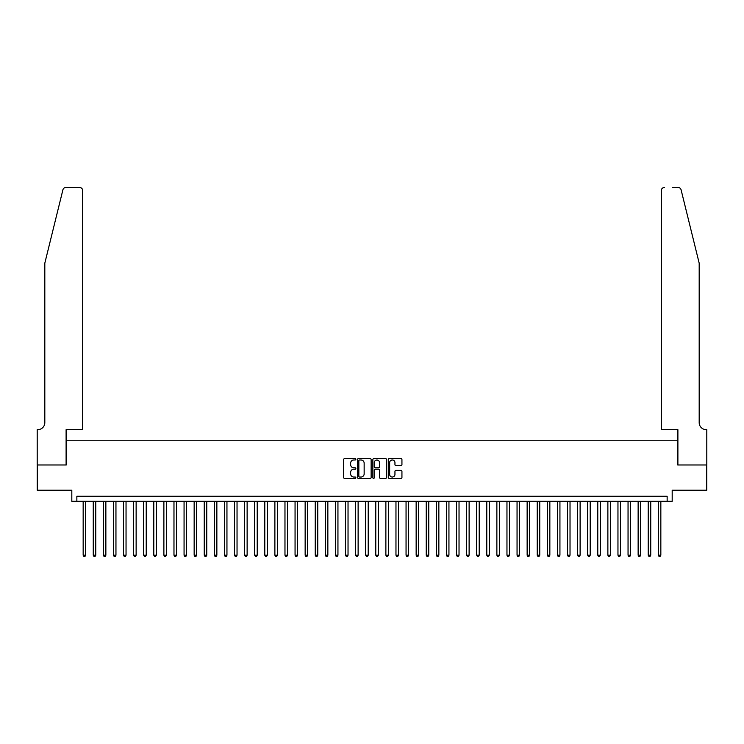 <?xml version="1.0" encoding="UTF-8"?>
<svg xmlns="http://www.w3.org/2000/svg" width="744" height="744" viewBox="0 0 744 744"><rect width="100%" height="100%" fill="white"/><g stroke="black" fill="none" stroke-linecap="round" stroke-linejoin="round"><path stroke-width="1.12" d="M355.855 459.299A0.698 0.698 0 0 0 355.167 458.611L344.639 458.611A0.986 0.986 0 0 0 343.644 459.597L343.644 477.425A0.986 0.986 0 0 0 344.639 478.42L355.167 478.42A0.698 0.698 0 0 0 355.855 477.722A0.698 0.698 0 0 0 355.167 477.034L353.8 477.034A3.171 3.171 0 0 1 350.629 473.863L350.629 472.375A3.171 3.171 0 0 1 353.8 469.204L355.167 469.204A0.698 0.698 0 0 0 355.855 468.515A0.698 0.698 0 0 0 355.167 467.818L353.8 467.818A3.171 3.171 0 0 1 350.629 464.656L350.629 463.168A3.171 3.171 0 0 1 353.8 459.997L355.167 459.997A0.698 0.698 0 0 0 355.855 459.299M400.942 465.595A0.986 0.986 0 0 0 401.937 464.6L401.937 459.597A0.986 0.986 0 0 0 400.942 458.611L389.261 458.611A0.986 0.986 0 0 0 388.266 459.597L388.266 477.425A0.986 0.986 0 0 0 389.261 478.42L400.942 478.42A0.986 0.986 0 0 0 401.937 477.425L401.937 471.389A0.986 0.986 0 0 0 400.942 470.394L395.948 470.394A0.986 0.986 0 0 0 394.952 471.389L394.952 474.384A2.651 2.651 0 0 1 392.302 477.034A2.651 2.651 0 0 1 389.651 474.384L389.651 462.647A2.651 2.651 0 0 1 392.302 459.997A2.651 2.651 0 0 1 394.952 462.647L394.952 464.6A0.986 0.986 0 0 0 395.948 465.595L400.942 465.595M667.145 501.307L672.185 501.307L672.185 490.212L706.754 490.212L706.754 464.981L677.738 464.981L677.738 440.764L66.263 440.764L66.263 464.981L37.246 464.981L37.246 490.212L71.815 490.212L71.815 501.307L667.145 501.307L667.145 496.267L76.855 496.267L76.855 501.307M371.135 459.597A0.986 0.986 0 0 0 370.14 458.611L358.459 458.611A0.986 0.986 0 0 0 357.464 459.597L357.464 477.425A0.986 0.986 0 0 0 358.459 478.42L370.14 478.42A0.986 0.986 0 0 0 371.135 477.425L371.135 459.597M373.86 458.611L385.541 458.611A0.986 0.986 0 0 1 386.536 459.597L386.536 477.425A0.986 0.986 0 0 1 385.541 478.42L380.547 478.42A0.986 0.986 0 0 1 379.552 477.425L379.552 470.199A0.986 0.986 0 0 0 378.566 469.204L375.246 469.204A0.986 0.986 0 0 0 374.251 470.199L374.251 477.722A0.698 0.698 0 0 1 373.562 478.42A0.698 0.698 0 0 1 372.865 477.722L372.865 459.597A0.986 0.986 0 0 1 373.86 458.611M359.547 459.997A0.698 0.698 0 0 0 358.85 460.694L358.85 476.337A0.698 0.698 0 0 0 359.547 477.034L360.979 477.034A3.171 3.171 0 0 0 364.151 473.863L364.151 463.168A3.171 3.171 0 0 0 360.979 459.997L359.547 459.997M379.552 462.694A2.651 2.651 0 0 0 376.901 460.043A2.651 2.651 0 0 0 374.251 462.694L374.251 466.832A0.986 0.986 0 0 0 375.246 467.818L378.566 467.818A0.986 0.986 0 0 0 379.552 466.832L379.552 462.694M83.161 501.307L83.161 555.191L85.681 555.191L85.681 501.307M85.681 555.191L84.928 556.503L83.923 556.503L83.161 555.191M62.915 189.794C63.686 188.139 63.686 188.139 62.915 189.794L44.817 263.171L44.817 422.601A7.059 7.059 0 0 1 37.758 429.669L37.2 429.669L37.2 464.981L66.104 464.981L66.104 429.669L82.658 429.669L82.658 190.52A3.022 3.022 0 0 0 79.627 187.497L65.853 187.497A3.022 3.022 0 0 0 62.915 189.794M71.257 187.497L79.627 187.497C81.459 187.693 82.463 188.697 82.658 190.52L82.658 429.669M44.817 422.601A7.059 7.059 0 0 1 37.758 429.669M693.631 240.675L681.086 189.794L699.183 263.171L699.183 422.601A7.059 7.059 0 0 0 706.242 429.669L706.8 429.669L706.8 464.981L677.896 464.981L677.896 429.669L661.342 429.669L661.342 190.52L661.342 429.669M672.743 187.497L678.147 187.497A3.022 3.022 0 0 1 681.086 189.794M664.373 187.497A3.022 3.022 0 0 0 661.342 190.52C661.537 188.697 662.541 187.693 664.373 187.497M699.183 422.601A7.059 7.059 0 0 0 706.242 429.669M93.251 501.307L93.251 555.191L95.771 555.191L95.771 501.307M95.771 555.191L95.018 556.503L94.004 556.503L93.251 555.191M103.342 501.307L103.342 555.191L105.862 555.191L105.862 501.307M105.862 555.191L105.109 556.503L104.095 556.503L103.342 555.191M113.432 501.307L113.432 555.191L115.952 555.191L115.952 501.307M115.952 555.191L115.199 556.503L114.185 556.503L113.432 555.191M123.523 501.307L123.523 555.191L126.043 555.191L126.043 501.307M126.043 555.191L125.29 556.503L124.276 556.503L123.523 555.191M133.613 501.307L133.613 555.191L136.133 555.191L136.133 501.307M136.133 555.191L135.38 556.503L134.366 556.503L133.613 555.191M143.704 501.307L143.704 555.191L146.224 555.191L146.224 501.307M146.224 555.191L145.471 556.503L144.457 556.503L143.704 555.191M153.794 501.307L153.794 555.191L156.314 555.191L156.314 501.307M156.314 555.191L155.561 556.503L154.547 556.503L153.794 555.191M163.885 501.307L163.885 555.191L166.405 555.191L166.405 501.307M166.405 555.191L165.652 556.503L164.638 556.503L163.885 555.191M173.975 501.307L173.975 555.191L176.495 555.191L176.495 501.307M176.495 555.191L175.742 556.503L174.728 556.503L173.975 555.191M184.066 501.307L184.066 555.191L186.586 555.191L186.586 501.307M186.586 555.191L185.833 556.503L184.819 556.503L184.066 555.191M194.156 501.307L194.156 555.191L196.676 555.191L196.676 501.307M196.676 555.191L195.923 556.503L194.909 556.503L194.156 555.191M204.247 501.307L204.247 555.191L206.767 555.191L206.767 501.307M206.767 555.191L206.014 556.503L205 556.503L204.247 555.191M214.337 501.307L214.337 555.191L216.857 555.191L216.857 501.307M216.857 555.191L216.104 556.503L215.09 556.503L214.337 555.191M224.428 501.307L224.428 555.191L226.948 555.191L226.948 501.307M226.948 555.191L226.195 556.503L225.181 556.503L224.428 555.191M234.518 501.307L234.518 555.191L237.038 555.191L237.038 501.307M237.038 555.191L236.285 556.503L235.271 556.503L234.518 555.191M244.609 501.307L244.609 555.191L247.129 555.191L247.129 501.307M247.129 555.191L246.376 556.503L245.362 556.503L244.609 555.191M254.699 501.307L254.699 555.191L257.219 555.191L257.219 501.307M257.219 555.191L256.466 556.503L255.452 556.503L254.699 555.191M264.79 501.307L264.79 555.191L267.31 555.191L267.31 501.307M267.31 555.191L266.557 556.503L265.543 556.503L264.79 555.191M274.88 501.307L274.88 555.191L277.4 555.191L277.4 501.307M277.4 555.191L276.647 556.503L275.633 556.503L274.88 555.191M284.971 501.307L284.971 555.191L287.491 555.191L287.491 501.307M287.491 555.191L286.738 556.503L285.724 556.503L284.971 555.191M295.061 501.307L295.061 555.191L297.581 555.191L297.581 501.307M297.581 555.191L296.828 556.503L295.814 556.503L295.061 555.191M305.152 501.307L305.152 555.191L307.672 555.191L307.672 501.307M307.672 555.191L306.919 556.503L305.905 556.503L305.152 555.191M315.242 501.307L315.242 555.191L317.762 555.191L317.762 501.307M317.762 555.191L317.009 556.503L315.995 556.503L315.242 555.191M325.333 501.307L325.333 555.191L327.853 555.191L327.853 501.307M327.853 555.191L327.1 556.503L326.086 556.503L325.333 555.191M335.423 501.307L335.423 555.191L337.943 555.191L337.943 501.307M337.943 555.191L337.19 556.503L336.176 556.503L335.423 555.191M345.514 501.307L345.514 555.191L348.034 555.191L348.034 501.307M348.034 555.191L347.281 556.503L346.267 556.503L345.514 555.191M355.604 501.307L355.604 555.191L358.124 555.191L358.124 501.307M358.124 555.191L357.371 556.503L356.357 556.503L355.604 555.191M365.695 501.307L365.695 555.191L368.215 555.191L368.215 501.307M368.215 555.191L367.462 556.503L366.448 556.503L365.695 555.191M375.785 501.307L375.785 555.191L378.305 555.191L378.305 501.307M378.305 555.191L377.552 556.503L376.538 556.503L375.785 555.191M385.876 501.307L385.876 555.191L388.396 555.191L388.396 501.307M388.396 555.191L387.643 556.503L386.629 556.503L385.876 555.191M395.966 501.307L395.966 555.191L398.486 555.191L398.486 501.307M398.486 555.191L397.733 556.503L396.719 556.503L395.966 555.191M406.057 501.307L406.057 555.191L408.577 555.191L408.577 501.307M408.577 555.191L407.824 556.503L406.81 556.503L406.057 555.191M416.147 501.307L416.147 555.191L418.667 555.191L418.667 501.307M418.667 555.191L417.914 556.503L416.9 556.503L416.147 555.191M426.238 501.307L426.238 555.191L428.758 555.191L428.758 501.307M428.758 555.191L428.005 556.503L426.991 556.503L426.238 555.191M436.328 501.307L436.328 555.191L438.848 555.191L438.848 501.307M438.848 555.191L438.095 556.503L437.081 556.503L436.328 555.191M446.419 501.307L446.419 555.191L448.939 555.191L448.939 501.307M448.939 555.191L448.186 556.503L447.172 556.503L446.419 555.191M456.509 501.307L456.509 555.191L459.029 555.191L459.029 501.307M459.029 555.191L458.276 556.503L457.262 556.503L456.509 555.191M466.6 501.307L466.6 555.191L469.12 555.191L469.12 501.307M469.12 555.191L468.367 556.503L467.353 556.503L466.6 555.191M476.69 501.307L476.69 555.191L479.21 555.191L479.21 501.307M479.21 555.191L478.457 556.503L477.443 556.503L476.69 555.191M486.781 501.307L486.781 555.191L489.301 555.191L489.301 501.307M489.301 555.191L488.548 556.503L487.534 556.503L486.781 555.191M496.871 501.307L496.871 555.191L499.391 555.191L499.391 501.307M499.391 555.191L498.638 556.503L497.624 556.503L496.871 555.191M506.962 501.307L506.962 555.191L509.482 555.191L509.482 501.307M509.482 555.191L508.729 556.503L507.715 556.503L506.962 555.191M517.052 501.307L517.052 555.191L519.572 555.191L519.572 501.307M519.572 555.191L518.819 556.503L517.805 556.503L517.052 555.191M527.143 501.307L527.143 555.191L529.663 555.191L529.663 501.307M529.663 555.191L528.91 556.503L527.896 556.503L527.143 555.191M537.233 501.307L537.233 555.191L539.753 555.191L539.753 501.307M539.753 555.191L539 556.503L537.986 556.503L537.233 555.191M547.324 501.307L547.324 555.191L549.844 555.191L549.844 501.307M549.844 555.191L549.091 556.503L548.077 556.503L547.324 555.191M557.414 501.307L557.414 555.191L559.934 555.191L559.934 501.307M559.934 555.191L559.181 556.503L558.167 556.503L557.414 555.191M567.505 501.307L567.505 555.191L570.025 555.191L570.025 501.307M570.025 555.191L569.272 556.503L568.258 556.503L567.505 555.191M577.595 501.307L577.595 555.191L580.115 555.191L580.115 501.307M580.115 555.191L579.362 556.503L578.348 556.503L577.595 555.191M587.686 501.307L587.686 555.191L590.206 555.191L590.206 501.307M590.206 555.191L589.453 556.503L588.439 556.503L587.686 555.191M597.776 501.307L597.776 555.191L600.296 555.191L600.296 501.307M600.296 555.191L599.543 556.503L598.529 556.503L597.776 555.191M607.867 501.307L607.867 555.191L610.387 555.191L610.387 501.307M610.387 555.191L609.634 556.503L608.62 556.503L607.867 555.191M617.957 501.307L617.957 555.191L620.477 555.191L620.477 501.307M620.477 555.191L619.724 556.503L618.71 556.503L617.957 555.191M628.048 501.307L628.048 555.191L630.568 555.191L630.568 501.307M630.568 555.191L629.815 556.503L628.801 556.503L628.048 555.191M638.138 501.307L638.138 555.191L640.658 555.191L640.658 501.307M640.658 555.191L639.905 556.503L638.891 556.503L638.138 555.191M648.229 501.307L648.229 555.191L650.749 555.191L650.749 501.307M650.749 555.191L649.996 556.503L648.982 556.503L648.229 555.191M658.319 501.307L658.319 555.191L660.839 555.191L660.839 501.307M660.839 555.191L660.077 556.503L659.072 556.503L658.319 555.191"/></g></svg>
